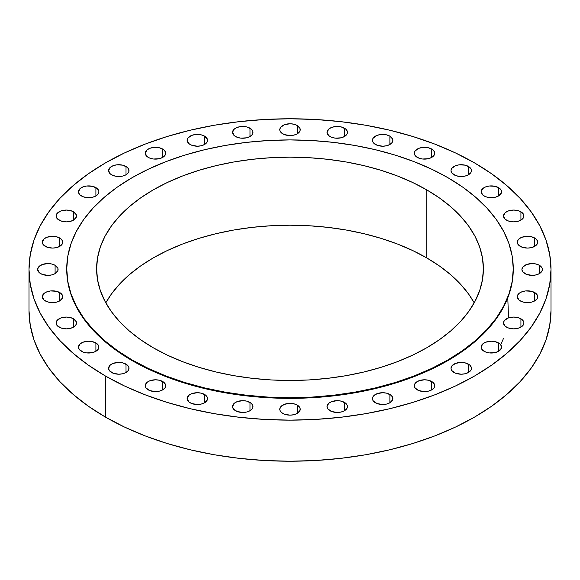 <?xml version="1.0" encoding="UTF-8"?>
<svg xmlns="http://www.w3.org/2000/svg" width="580" height="580" viewBox="0 0 580 580"><rect width="100%" height="100%" fill="white"/><g stroke="black" fill="none" stroke-linecap="round" stroke-linejoin="round"><path stroke-width="0.87" d="M389.883 394.443L389.883 402.781L392.682 399.765L392.682 397.459L391.159 395.335L386.57 393.16L382.662 392.711L376.986 393.704L373.215 396.358L372.44 398.612A10.223 5.902 180 0 1 378.747 393.16A10.223 5.902 180 0 1 389.883 394.443A10.223 5.902 180 0 1 392.877 398.612A10.223 5.902 180 0 1 386.57 404.064A10.223 5.902 180 0 1 375.434 402.781A10.223 5.902 180 0 1 372.44 398.612L373.215 400.867L376.986 403.521L382.662 404.514L386.57 404.064L389.883 402.781L389.883 394.443M344.462 402.397L344.462 410.741L346.68 408.827L347.26 407.718L347.26 405.413L345.738 403.288L341.149 401.113L337.241 400.664L331.557 401.664L328.737 403.288L327.019 406.565A10.223 5.902 180 0 1 333.326 401.113A10.223 5.902 180 0 1 344.462 402.397A10.223 5.902 180 0 1 347.456 406.565A10.223 5.902 180 0 1 341.149 412.017A10.223 5.902 180 0 1 330.013 410.741A10.223 5.902 180 0 1 327.019 406.565L327.794 408.827L331.557 411.474L337.241 412.467L341.149 412.017L344.462 410.741L344.462 402.397M297.228 405.079L297.228 413.424L300.027 410.408L300.027 408.102L297.228 405.079L293.908 403.803L290 403.354L284.323 404.347L280.56 406.993L279.777 409.255A10.223 5.902 180 0 1 286.092 403.803A10.223 5.902 180 0 1 297.228 405.079A10.223 5.902 180 0 1 300.223 409.255A10.223 5.902 180 0 1 293.908 414.707A10.223 5.902 180 0 1 282.772 413.424A10.223 5.902 180 0 1 279.777 409.255L279.973 410.408L281.503 412.532L284.323 414.156L290 415.157L293.908 414.707L297.228 413.424L297.228 405.079M249.987 402.397L249.987 410.741L252.206 408.827L252.786 407.718L252.786 405.413L251.263 403.288L246.674 401.113L242.759 400.664L237.082 401.664L234.262 403.288L232.544 406.565A10.223 5.902 180 0 1 238.851 401.113A10.223 5.902 180 0 1 249.987 402.397A10.223 5.902 180 0 1 252.981 406.565A10.223 5.902 180 0 1 246.674 412.017A10.223 5.902 180 0 1 235.538 410.741A10.223 5.902 180 0 1 232.544 406.565L233.319 408.827L237.082 411.474L242.759 412.467L246.674 412.017L249.987 410.741L249.987 402.397M204.566 394.443L204.566 402.781L207.364 399.765L207.364 397.459L205.835 395.335L201.253 393.16L197.338 392.711L191.661 393.704L188.841 395.335L187.123 398.612A10.223 5.902 180 0 1 193.43 393.16A10.223 5.902 180 0 1 204.566 394.443A10.223 5.902 180 0 1 207.56 398.612A10.223 5.902 180 0 1 201.253 404.064A10.223 5.902 180 0 1 190.117 402.781A10.223 5.902 180 0 1 187.123 398.612L188.841 401.889L191.661 403.521L197.338 404.514L201.253 404.064L204.566 402.781L204.566 394.443M162.704 381.524L162.704 389.869L164.923 387.955L165.503 386.846L165.503 384.54L163.973 382.416L159.391 380.241L155.476 379.791L149.799 380.784L146.979 382.416L145.261 385.693A10.223 5.902 180 0 1 151.569 380.241A10.223 5.902 180 0 1 162.704 381.524A10.223 5.902 180 0 1 165.699 385.693A10.223 5.902 180 0 1 159.391 391.145A10.223 5.902 180 0 1 148.255 389.869A10.223 5.902 180 0 1 145.261 385.693L146.037 387.955L149.799 390.601L155.476 391.594L159.391 391.145L162.704 389.869L162.704 381.524M126.012 364.138L126.012 372.483L128.231 370.569L128.811 369.46L128.811 367.154L127.281 365.03L122.699 362.855L118.784 362.406L113.107 363.406L110.287 365.03L108.569 368.307A10.223 5.902 180 0 1 114.876 362.855A10.223 5.902 180 0 1 126.012 364.138A10.223 5.902 180 0 1 129.006 368.307A10.223 5.902 180 0 1 122.699 373.759A10.223 5.902 180 0 1 111.563 372.483A10.223 5.902 180 0 1 108.569 368.307L109.344 370.569L113.107 373.215L118.784 374.209L122.699 373.759L126.012 372.483L126.012 364.138M95.903 342.954L95.903 351.299L98.114 349.385L98.897 347.123L98.694 345.977L97.172 343.846L92.582 341.671L88.675 341.221L82.998 342.222L80.178 343.846L78.452 347.123A10.223 5.902 180 0 1 84.76 341.671A10.223 5.902 180 0 1 95.903 342.954A10.223 5.902 180 0 1 98.897 347.123A10.223 5.902 180 0 1 92.582 352.575A10.223 5.902 180 0 1 81.447 351.299A10.223 5.902 180 0 1 78.452 347.123L79.235 349.385L82.998 352.031L86.681 352.915L92.582 352.575L95.903 351.299L95.903 342.954M73.522 318.782L73.522 327.127L75.741 325.213L76.517 322.958L76.321 321.806L73.522 318.782L70.209 317.507L66.301 317.057L60.617 318.05L56.855 320.696L56.079 322.958A10.223 5.902 180 0 1 62.386 317.507A10.223 5.902 180 0 1 73.522 318.782A10.223 5.902 180 0 1 76.517 322.958A10.223 5.902 180 0 1 70.209 328.411A10.223 5.902 180 0 1 59.073 327.127A10.223 5.902 180 0 1 56.079 322.958L56.855 325.213L60.617 327.86L66.301 328.86L70.209 328.411L73.522 327.127L73.522 318.782M59.747 292.559L59.747 300.904L62.546 297.881L62.546 295.582L61.016 293.451L56.434 291.283L50.525 290.942L46.842 291.827L44.022 293.451L42.297 296.735A10.223 5.902 180 0 1 48.611 291.283A10.223 5.902 180 0 1 59.747 292.559A10.223 5.902 180 0 1 62.742 296.735A10.223 5.902 180 0 1 56.434 302.18A10.223 5.902 180 0 1 45.291 300.904A10.223 5.902 180 0 1 42.297 296.735L44.022 300.012L46.842 301.636L50.525 302.521L56.434 302.18L59.747 300.904L59.747 292.559M55.093 265.285L55.093 273.63L57.891 270.613L57.891 268.308L55.093 265.285L51.779 264.009L47.864 263.559L42.188 264.552L38.425 267.199L37.649 269.461A10.223 5.902 180 0 1 43.957 264.009A10.223 5.902 180 0 1 55.093 265.285A10.223 5.902 180 0 1 58.087 269.461A10.223 5.902 180 0 1 51.779 274.913A10.223 5.902 180 0 1 40.644 273.63A10.223 5.902 180 0 1 37.649 269.461L39.367 272.738L42.188 274.369L47.864 275.362L51.779 274.913L55.093 273.63L55.093 265.285M59.747 238.018L59.747 246.362L62.546 243.339L62.546 241.033L61.016 238.909L56.434 236.734L52.519 236.285L46.842 237.278L44.022 238.909L42.297 242.186A10.223 5.902 180 0 1 48.611 236.734A10.223 5.902 180 0 1 59.747 238.018A10.223 5.902 180 0 1 62.742 242.186A10.223 5.902 180 0 1 56.434 247.638A10.223 5.902 180 0 1 45.291 246.362A10.223 5.902 180 0 1 42.297 242.186L43.08 244.448L46.842 247.094L52.519 248.088L56.434 247.638L59.747 246.362L59.747 238.018M73.522 211.787L73.522 220.132L76.321 217.116L76.321 214.81L73.522 211.787L70.209 210.511L66.301 210.061L60.617 211.055L56.855 213.708L56.079 215.963A10.223 5.902 180 0 1 62.386 210.511A10.223 5.902 180 0 1 73.522 211.787A10.223 5.902 180 0 1 76.517 215.963A10.223 5.902 180 0 1 70.209 221.415A10.223 5.902 180 0 1 59.073 220.132A10.223 5.902 180 0 1 56.079 215.963L56.855 218.218L60.617 220.871L66.301 221.864L70.209 221.415L73.522 220.132L73.522 211.787M95.903 187.623L95.903 195.968L98.114 194.054L98.897 191.792L98.694 190.646L97.172 188.514L92.582 186.339L86.681 186.006L82.998 186.89L80.178 188.514L78.452 191.792A10.223 5.902 180 0 1 84.76 186.339A10.223 5.902 180 0 1 95.903 187.623A10.223 5.902 180 0 1 98.897 191.792A10.223 5.902 180 0 1 92.582 197.243A10.223 5.902 180 0 1 81.447 195.968A10.223 5.902 180 0 1 78.452 191.792L78.648 192.944L80.178 195.076L82.998 196.7L86.681 197.584L92.582 197.243L95.903 195.968L95.903 187.623M126.012 166.438L126.012 174.783L128.231 172.869L128.811 171.76L128.811 169.462L127.281 167.33L122.699 165.162L116.79 164.821L113.107 165.706L110.287 167.33L108.569 170.607A10.223 5.902 180 0 1 114.876 165.162A10.223 5.902 180 0 1 126.012 166.438A10.223 5.902 180 0 1 129.006 170.607A10.223 5.902 180 0 1 122.699 176.059A10.223 5.902 180 0 1 111.563 174.783A10.223 5.902 180 0 1 108.569 170.607L110.287 173.891L113.107 175.515L116.79 176.4L122.699 176.059L126.012 174.783L126.012 166.438M162.704 149.053L162.704 157.397L164.923 155.483L165.699 153.229L165.503 152.076L163.973 149.944L159.391 147.777L153.482 147.436L149.799 148.321L146.979 149.944L145.261 153.229A10.223 5.902 180 0 1 151.569 147.777A10.223 5.902 180 0 1 162.704 149.053A10.223 5.902 180 0 1 165.699 153.229A10.223 5.902 180 0 1 159.391 158.674A10.223 5.902 180 0 1 148.255 157.397A10.223 5.902 180 0 1 145.261 153.229L146.979 156.506L149.799 158.13L153.482 159.014L159.391 158.674L162.704 157.397L162.704 149.053M204.566 136.133L204.566 144.478L206.785 142.564L207.56 140.309L207.364 139.156L204.566 136.133L201.253 134.857L195.344 134.516L191.661 135.401L187.898 138.047L187.123 140.309A10.223 5.902 180 0 1 193.43 134.857A10.223 5.902 180 0 1 204.566 136.133A10.223 5.902 180 0 1 207.56 140.309A10.223 5.902 180 0 1 201.253 145.761A10.223 5.902 180 0 1 190.117 144.478A10.223 5.902 180 0 1 187.123 140.309L188.841 143.586L191.661 145.21L197.338 146.211L201.253 145.761L204.566 144.478L204.566 136.133M249.987 128.18L249.987 136.525L252.206 134.611L252.786 133.501L252.786 131.203L251.263 129.072L246.674 126.904L240.765 126.563L237.082 127.448L234.262 129.072L232.544 132.349A10.223 5.902 180 0 1 238.851 126.904A10.223 5.902 180 0 1 249.987 128.18A10.223 5.902 180 0 1 252.981 132.349A10.223 5.902 180 0 1 246.674 137.801A10.223 5.902 180 0 1 235.538 136.525A10.223 5.902 180 0 1 232.544 132.349L234.262 135.633L237.082 137.257L240.765 138.141L246.674 137.801L249.987 136.525L249.987 128.18M297.228 125.49L297.228 133.835L300.027 130.819L300.027 128.513L297.228 125.49L293.908 124.214L290 123.765L284.323 124.758L280.56 127.404L279.777 129.666A10.223 5.902 180 0 1 286.092 124.214A10.223 5.902 180 0 1 297.228 125.49A10.223 5.902 180 0 1 300.223 129.666A10.223 5.902 180 0 1 293.908 135.118A10.223 5.902 180 0 1 282.772 133.835A10.223 5.902 180 0 1 279.777 129.666L279.973 130.819L281.503 132.943L284.323 134.575L290 135.568L293.908 135.118L297.228 133.835L297.228 125.49M344.462 128.18L344.462 136.525L346.68 134.611L347.26 133.501L347.26 131.203L345.738 129.072L341.149 126.904L335.247 126.563L331.557 127.448L328.737 129.072L327.019 132.349A10.223 5.902 180 0 1 333.326 126.904A10.223 5.902 180 0 1 344.462 128.18A10.223 5.902 180 0 1 347.456 132.349A10.223 5.902 180 0 1 341.149 137.801A10.223 5.902 180 0 1 330.013 136.525A10.223 5.902 180 0 1 327.019 132.349L328.737 135.633L331.557 137.257L335.247 138.141L341.149 137.801L344.462 136.525L344.462 128.18M389.883 136.133L389.883 144.478L392.102 142.564L392.877 140.309L392.682 139.156L389.883 136.133L386.57 134.857L380.668 134.516L376.986 135.401L373.215 138.047L372.44 140.309A10.223 5.902 180 0 1 378.747 134.857A10.223 5.902 180 0 1 389.883 136.133A10.223 5.902 180 0 1 392.877 140.309A10.223 5.902 180 0 1 386.57 145.761A10.223 5.902 180 0 1 375.434 144.478A10.223 5.902 180 0 1 372.44 140.309L373.215 142.564L376.986 145.21L382.662 146.211L386.57 145.761L389.883 144.478L389.883 136.133M431.745 149.053L431.745 157.397L433.963 155.483L434.739 153.229L434.543 152.076L433.021 149.944L428.432 147.777L422.53 147.436L418.847 148.321L415.077 150.967L414.301 153.229A10.223 5.902 180 0 1 420.609 147.777A10.223 5.902 180 0 1 431.745 149.053A10.223 5.902 180 0 1 434.739 153.229A10.223 5.902 180 0 1 428.432 158.674A10.223 5.902 180 0 1 417.296 157.397A10.223 5.902 180 0 1 414.301 153.229L415.077 155.483L418.847 158.13L422.53 159.014L428.432 158.674L431.745 157.397L431.745 149.053M468.437 166.438L468.437 174.783L470.655 172.869L471.236 171.76L471.236 169.462L469.713 167.33L465.124 165.162L459.222 164.821L455.539 165.706L451.769 168.352L450.993 170.607A10.223 5.902 180 0 1 457.301 165.162A10.223 5.902 180 0 1 468.437 166.438A10.223 5.902 180 0 1 471.431 170.607A10.223 5.902 180 0 1 465.124 176.059A10.223 5.902 180 0 1 453.988 174.783A10.223 5.902 180 0 1 450.993 170.607L451.769 172.869L455.539 175.515L459.222 176.4L465.124 176.059L468.437 174.783L468.437 166.438M498.553 187.623L498.553 195.968L501.352 192.944L501.352 190.646L499.822 188.514L495.24 186.339L489.332 186.006L485.649 186.89L482.828 188.514L481.103 191.792A10.223 5.902 180 0 1 487.417 186.339A10.223 5.902 180 0 1 498.553 187.623A10.223 5.902 180 0 1 501.548 191.792A10.223 5.902 180 0 1 495.24 197.243A10.223 5.902 180 0 1 484.097 195.968A10.223 5.902 180 0 1 481.103 191.792L482.828 195.076L485.649 196.7L489.332 197.584L495.24 197.243L498.553 195.968L498.553 187.623M520.927 211.787L520.927 220.132L523.726 217.116L523.726 214.81L520.927 211.787L517.614 210.511L513.699 210.061L508.022 211.055L505.202 212.686L503.483 215.963A10.223 5.902 180 0 1 509.791 210.511A10.223 5.902 180 0 1 520.927 211.787A10.223 5.902 180 0 1 523.921 215.963A10.223 5.902 180 0 1 517.614 221.415A10.223 5.902 180 0 1 506.478 220.132A10.223 5.902 180 0 1 503.483 215.963L505.202 219.24L508.022 220.871L513.699 221.864L517.614 221.415L520.927 220.132L520.927 211.787M534.709 238.018L534.709 246.362L536.921 244.448L537.703 242.186L537.5 241.033L535.978 238.909L531.389 236.734L527.481 236.285L521.804 237.278L518.984 238.909L517.454 241.033L517.259 242.186A10.223 5.902 180 0 1 523.566 236.734A10.223 5.902 180 0 1 534.709 238.018A10.223 5.902 180 0 1 537.703 242.186A10.223 5.902 180 0 1 531.389 247.638A10.223 5.902 180 0 1 520.253 246.362A10.223 5.902 180 0 1 517.259 242.186L518.041 244.448L521.804 247.094L527.481 248.088L531.389 247.638L534.709 246.362L534.709 238.018M539.356 265.285L539.356 273.63L542.155 270.613L542.155 268.308L539.356 265.285L536.043 264.009L532.135 263.559L526.452 264.552L522.689 267.199L521.913 269.461A10.223 5.902 180 0 1 528.221 264.009A10.223 5.902 180 0 1 539.356 265.285A10.223 5.902 180 0 1 542.351 269.461A10.223 5.902 180 0 1 536.043 274.913A10.223 5.902 180 0 1 524.907 273.63A10.223 5.902 180 0 1 521.913 269.461L522.689 271.715L526.452 274.369L532.135 275.362L536.043 274.913L539.356 273.63L539.356 265.285M534.709 292.559L534.709 300.904L536.921 298.99L537.703 296.735L537.5 295.582L535.978 293.451L531.389 291.283L525.487 290.942L521.804 291.827L518.984 293.451L517.454 295.582L517.259 296.735A10.223 5.902 180 0 1 523.566 291.283A10.223 5.902 180 0 1 534.709 292.559A10.223 5.902 180 0 1 537.703 296.735A10.223 5.902 180 0 1 531.389 302.18A10.223 5.902 180 0 1 520.253 300.904A10.223 5.902 180 0 1 517.259 296.735L518.984 300.012L521.804 301.636L525.487 302.521L531.389 302.18L534.709 300.904L534.709 292.559M520.927 318.782L520.927 327.127L523.145 325.213L523.921 322.958L523.726 321.806L520.927 318.782L517.614 317.507L513.699 317.057L508.022 318.05L504.259 320.696L503.483 322.958A10.223 5.902 180 0 1 509.791 317.507A10.223 5.902 180 0 1 520.927 318.782A10.223 5.902 180 0 1 523.921 322.958A10.223 5.902 180 0 1 517.614 328.411A10.223 5.902 180 0 1 506.478 327.127A10.223 5.902 180 0 1 503.483 322.958L505.202 326.236L508.022 327.86L513.699 328.86L517.614 328.411L520.927 327.127L520.927 318.782M498.553 342.954L498.553 351.299L501.352 348.275L501.352 345.977L499.822 343.846L495.24 341.671L491.325 341.221L485.649 342.222L482.828 343.846L481.103 347.123A10.223 5.902 180 0 1 487.417 341.671A10.223 5.902 180 0 1 498.553 342.954A10.223 5.902 180 0 1 501.548 347.123A10.223 5.902 180 0 1 495.24 352.575A10.223 5.902 180 0 1 484.097 351.299A10.223 5.902 180 0 1 481.103 347.123L481.886 349.385L485.649 352.031L489.332 352.915L495.24 352.575L498.553 351.299L498.553 342.954M431.745 381.524L431.745 389.869L433.963 387.955L434.543 386.846L434.543 384.54L433.021 382.416L428.432 380.241L424.524 379.791L418.847 380.784L415.077 383.438L414.301 385.693A10.223 5.902 180 0 1 420.609 380.241A10.223 5.902 180 0 1 431.745 381.524A10.223 5.902 180 0 1 434.739 385.693A10.223 5.902 180 0 1 428.432 391.145A10.223 5.902 180 0 1 417.296 389.869A10.223 5.902 180 0 1 414.301 385.693L415.077 387.955L418.847 390.601L424.524 391.594L428.432 391.145L431.745 389.869L431.745 381.524M468.437 364.138L468.437 372.483L470.655 370.569L471.236 369.46L471.236 367.154L469.713 365.03L465.124 362.855L461.216 362.406L455.539 363.406L451.769 366.052L450.993 368.307A10.223 5.902 180 0 1 457.301 362.855A10.223 5.902 180 0 1 468.437 364.138A10.223 5.902 180 0 1 471.431 368.307A10.223 5.902 180 0 1 465.124 373.759A10.223 5.902 180 0 1 453.988 372.483A10.223 5.902 180 0 1 450.993 368.307L451.769 370.569L455.539 373.215L461.216 374.209L465.124 373.759L468.437 372.483L468.437 364.138M132.131 359.962L132.131 360.608A223.264 128.898 0 0 0 375.441 388.549A223.264 128.898 0 0 0 513.264 269.461L512.191 282.098L508.972 294.604L503.65 306.878L496.27 318.79L486.903 330.223L475.636 341.076L462.586 351.233L447.869 360.608L431.636 369.105L414.04 376.637L395.248 383.141L375.441 388.549L354.808 392.812L333.558 395.886L311.88 397.742L290 398.358L268.119 397.742L246.442 395.886L225.192 392.812L204.559 388.549L184.752 383.141L165.96 376.637L148.364 369.105L132.131 360.608L132.131 359.962L117.414 350.588L104.364 340.431L93.097 329.578L83.73 318.144L76.35 306.233L71.028 293.966L67.809 281.452L66.736 268.815L67.809 256.186L71.028 243.673L76.35 231.398L83.73 219.487L93.097 208.053L104.364 197.207L117.414 187.043L132.131 177.668L148.364 169.179L165.96 161.639L184.752 155.135L204.559 149.727L225.192 145.464L246.442 142.39L268.119 140.534L290 139.918L311.88 140.534L333.558 142.39L354.808 145.464L375.441 149.727L395.248 155.135L414.04 161.639L431.636 169.179L447.869 177.668A223.264 128.898 180 0 1 513.264 268.815A223.264 128.898 180 0 1 375.441 387.904A223.264 128.898 180 0 1 132.131 359.962A223.264 128.898 180 0 1 66.736 268.815A223.264 128.898 180 0 1 204.559 149.727A223.264 128.898 180 0 1 447.869 177.668L462.586 187.043L475.636 197.207L486.903 208.053L496.27 219.487L503.65 231.398L508.972 243.673L512.191 256.186L513.264 268.815L512.191 281.452L508.972 293.966L503.65 306.233L496.27 318.144L486.903 329.578L475.636 340.431L462.586 350.588L447.869 359.962L431.636 368.459L414.04 375.992L395.248 382.495L375.441 387.904L354.808 392.167L333.558 395.241L311.88 397.097L290 397.721L268.119 397.097L246.442 395.241L225.192 392.167L204.559 387.904L184.752 382.495L165.96 375.992L148.364 368.459L132.131 359.962M426.75 257.904A193.394 111.65 0 0 0 105.806 302.84L111.331 294.132L119.444 284.222L129.202 274.826L140.505 266.024L153.25 257.904L167.315 250.545L182.555 244.02L198.838 238.387L215.992 233.704L233.863 230.013L252.271 227.353L271.041 225.743L290 225.207L308.959 225.743L327.729 227.353L346.137 230.013L364.008 233.704L381.161 238.387L397.445 244.02L412.685 250.545L426.75 257.904L439.495 266.024L450.798 274.826L460.556 284.222L468.669 294.132L474.193 302.84A193.394 111.65 0 0 0 426.75 257.904L426.75 189.87L426.75 257.904M153.25 347.768A193.394 111.65 180 0 1 96.606 268.815A193.394 111.65 180 0 1 215.992 165.662A193.394 111.65 180 0 1 426.75 189.87A193.394 111.65 180 0 1 483.394 268.815A193.394 111.65 180 0 1 364.008 371.976A193.394 111.65 180 0 1 153.25 347.768L167.315 355.127L182.555 361.652L198.838 367.285L215.992 371.976L233.863 375.666L252.271 378.327L271.041 379.936L290 380.473L308.959 379.936L327.729 378.327L346.137 375.666L364.008 371.976L381.161 367.285L397.445 361.652L412.685 355.127L426.75 347.768L439.495 339.648L450.798 330.846L460.556 321.45L468.669 311.547L475.063 301.23L479.674 290.602L482.459 279.763L483.394 268.815L482.459 257.875L479.674 247.036L475.063 236.408L468.669 226.091L460.556 216.188L450.798 206.785L439.495 197.983L426.75 189.87L412.685 182.512L397.445 175.979L381.161 170.346L364.008 165.662L346.137 161.972L327.729 159.311L308.959 157.702L290 157.166L271.041 157.702L252.271 159.311L233.863 161.972L215.992 165.662L198.838 170.346L182.555 175.979L167.315 182.512L153.25 189.87L140.505 197.983L129.202 206.785L119.444 216.188L111.331 226.091L104.937 236.408L100.325 247.036L97.541 257.875L96.606 268.815L97.541 279.763L100.325 290.602L104.937 301.23L111.331 311.547L119.444 321.45L129.202 330.846L140.505 339.648L153.25 347.768M105.444 376.014L105.444 417.092A261 150.684 0 0 0 389.883 449.754A261 150.684 0 0 0 551 310.539L549.746 325.308L545.983 339.938L539.762 354.286L531.135 368.206L520.18 381.575L507.014 394.255L491.753 406.138L474.556 417.092L455.575 427.025L435.007 435.834L413.033 443.432L389.883 449.754L365.762 454.742L340.917 458.33L315.585 460.498L290 461.23L264.415 460.498L239.083 458.33L214.237 454.742L190.117 449.754L166.968 443.432L144.993 435.834L124.424 427.025L105.444 417.092L105.444 376.014A261 150.684 180 0 1 29 269.461A261 150.684 180 0 1 190.117 130.246A261 150.684 180 0 1 474.556 162.907A261 150.684 180 0 1 551 269.461A261 150.684 180 0 1 389.883 408.675A261 150.684 180 0 1 105.444 376.014L88.247 365.052L72.986 353.176L59.82 340.496L48.865 327.127L40.237 313.2L34.017 298.86L30.254 284.229L29 269.461L30.254 254.692L34.017 240.062L40.237 225.714L48.865 211.794L59.82 198.425L72.986 185.745L88.247 173.862L105.444 162.907L124.424 152.975L144.993 144.166L166.968 136.568L190.117 130.246L214.237 125.258L239.083 121.669L264.415 119.502L290 118.769L315.585 119.502L340.917 121.669L365.762 125.258L389.883 130.246L413.033 136.568L435.007 144.166L455.575 152.975L474.556 162.907L491.753 173.862L507.014 185.745L520.18 198.425L531.135 211.794L539.762 225.714L545.983 240.062L549.746 254.692L551 269.461L549.746 284.229L545.983 298.86L539.762 313.2L531.135 327.127L520.18 340.496L507.014 353.176L491.753 365.052L474.556 376.014L455.575 385.939L435.007 394.748L413.033 402.353L389.883 408.675L365.762 413.656L340.917 417.252L315.585 419.42L290 420.145L264.415 419.42L239.083 417.252L214.237 413.656L190.117 408.675L166.968 402.353L144.993 394.748L124.424 385.939L105.444 376.014M29 310.539A261 150.684 0 0 0 105.444 417.092L88.247 406.138L72.986 394.255L59.82 381.575L48.865 368.206L40.237 354.286L34.017 339.938L30.254 325.308L29 310.539L29 269.461M66.736 269.461A223.264 128.898 0 0 0 132.131 360.608L117.414 351.233L104.364 341.076L93.097 330.223L83.73 318.79L76.35 306.878L71.028 294.604L67.809 282.098L66.736 268.815M500.707 344.781L503.483 338.466M508.522 317.869L507.783 297.844M513.264 268.815L513.264 269.461M551 269.461L551 310.539"/></g></svg>
